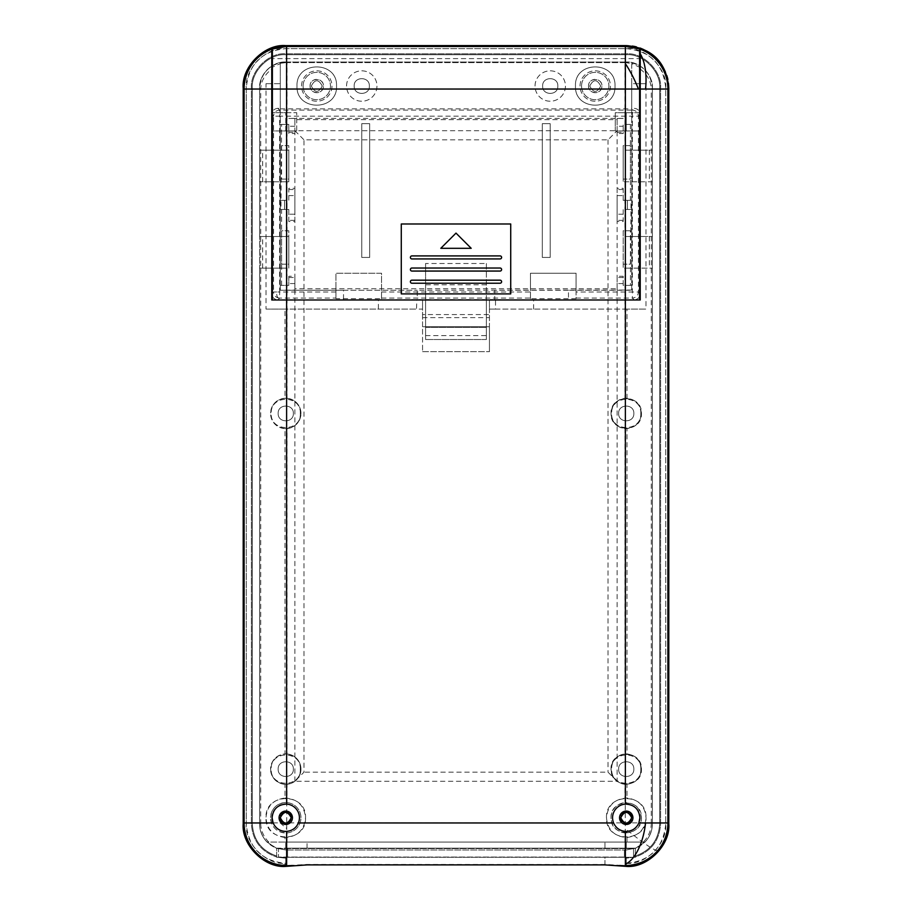 <?xml version="1.0" encoding="UTF-8"?>
<svg xmlns="http://www.w3.org/2000/svg" width="912" height="912" viewBox="0 0 912 912"><rect width="100%" height="100%" fill="white"/><g stroke="black" fill="none" stroke-linecap="round" stroke-linejoin="round"><path stroke-width="0.68" stroke-dasharray="4.56 3.42" d="M500.084 283.222A1.516 1.516 0 0 0 501.6 281.705A1.516 1.516 0 0 0 500.084 280.178L411.916 280.178A1.516 1.516 0 0 0 410.4 281.705A1.516 1.516 0 0 0 411.916 283.222L500.084 283.222M500.084 258.94A1.516 1.516 0 0 0 501.6 257.423A1.516 1.516 0 0 0 500.084 255.907L411.916 255.907A1.516 1.516 0 0 0 410.4 257.423A1.516 1.516 0 0 0 411.916 258.94L500.084 258.94M500.084 271.058A1.516 1.516 0 0 0 501.6 269.542A1.516 1.516 0 0 0 500.084 268.025L411.916 268.025A1.516 1.516 0 0 0 410.4 269.542A1.516 1.516 0 0 0 411.916 271.058L500.084 271.058M639.608 89.011L272.38 89.011L272.38 299.98L425.585 299.98L425.585 263.5L486.381 263.5L486.381 299.98L639.586 299.98L639.608 64.273M361.756 123.667L369.668 123.667L369.668 257.423L361.756 257.423L361.756 123.667L361.756 257.423L369.668 257.423L369.668 123.667L361.756 123.667M550.21 257.423L542.309 257.423L542.309 123.667L550.21 123.667L550.21 257.423L550.21 123.667L542.309 123.667L542.309 257.423L550.21 257.423M285.787 112.7L296.731 112.7L296.719 130.94L285.775 130.94L285.787 112.7L285.775 130.94L272.403 130.94L272.403 112.7L285.787 112.7M626.213 130.963L615.269 130.963L615.269 112.723L626.213 112.723L626.213 130.963L639.586 130.963L615.269 130.963L615.269 112.723L639.586 112.723L639.586 130.963L639.586 112.723L626.213 112.723L626.213 130.963M486.381 263.5L486.381 339.503L486.381 299.98L425.585 299.98L425.585 339.503L425.585 263.5M486.381 284.783L425.585 284.783M272.38 65.721L272.38 48.883M272.38 89.011L272.38 83.687L280.292 83.687L280.292 290.255L343.516 290.255L343.516 299.98L640.224 299.98L640.224 49.202M639.62 48.883L639.62 58.607L272.38 58.607M296.719 130.94L296.731 112.7L272.403 112.7L272.403 130.94L296.719 130.94M425.585 327.34L486.381 327.34L425.585 327.34M486.381 339.503L425.585 339.503L486.381 339.503M401.28 293.903L510.72 293.903L510.72 223.987L401.28 223.987L401.28 293.903M425.585 335.616L486.381 335.616M440.804 248.303L471.196 248.303L456 233.107L440.804 248.303M243.196 87.962L243.196 823.867L244.211 822.863L286.744 822.863L286.744 865.397L285.764 866.4L285.764 863.356C266.122 865.066 244.541 843.475 246.24 823.844C248.588 847.841 261.755 861.019 285.764 863.356L285.764 857.28L276.644 857.28L276.644 848.342L267.034 842.084C262.006 836.543 259.532 830.456 259.612 823.844L259.612 268.128L286.972 268.128L286.972 398.293C277.066 398.578 271.594 403.628 270.556 413.444A15.196 15.196 0 0 1 285.764 398.236A15.196 15.196 0 0 1 300.96 413.444A15.196 15.196 0 0 1 286.972 428.594L286.972 753.973C277.066 754.258 271.594 759.308 270.556 769.124A15.196 15.196 0 0 1 285.764 753.916A15.196 15.196 0 0 1 300.96 769.124A15.196 15.196 0 0 1 286.972 784.274L286.972 802.606C277.066 802.891 271.594 807.941 270.556 817.756A15.196 15.196 0 0 1 285.764 802.56A15.196 15.196 0 0 1 300.96 817.756A15.196 15.196 0 0 1 286.972 832.907L286.972 842.084L625.028 842.084L625.028 832.907A15.196 15.196 0 0 1 611.04 817.756A15.196 15.196 0 0 1 625.028 802.606L625.028 784.274A15.196 15.196 0 0 1 611.04 769.124A15.196 15.196 0 0 1 625.028 753.973L625.028 428.594A15.196 15.196 0 0 1 611.04 413.444A15.196 15.196 0 0 1 625.028 398.293L625.028 268.128L623.204 268.128L623.204 236.516L623.204 268.128L652.388 268.128L652.388 823.844C652.308 830.798 649.834 836.874 644.966 842.084L625.028 842.084M626.327 866.4L625.256 865.397C638.195 865.123 648.968 860.153 657.575 850.474C664.255 842.483 667.664 833.272 667.789 822.863L668.804 823.867L668.804 88.133C670.628 66.986 647.417 43.776 626.27 45.6L285.73 45.6L286.744 46.603C264.035 46.056 243.652 66.428 244.211 89.137L244.211 822.863C243.652 845.572 264.035 865.944 286.744 865.397L290.711 865.397L286.448 865.682M625.552 865.682L621.289 865.397L625.256 865.397L625.256 89.137L286.744 89.137L286.744 822.863L667.789 822.863L667.789 89.137C668.348 66.428 647.965 46.056 625.256 46.603L625.256 89.137L667.789 89.137L668.804 88.133M346.56 86.036A15.196 15.196 0 0 1 361.756 70.828A15.196 15.196 0 0 1 376.964 86.036A15.196 15.196 0 0 1 361.756 101.232A15.196 15.196 0 0 1 346.56 86.036A15.196 15.196 0 0 1 361.756 70.828A15.196 15.196 0 0 1 376.964 86.036A15.196 15.196 0 0 1 361.756 101.232A15.196 15.196 0 0 1 346.56 86.036M580.032 86.036A15.196 15.196 0 0 1 595.228 70.828A15.196 15.196 0 0 1 610.436 86.036A15.196 15.196 0 0 1 595.228 101.232A15.196 15.196 0 0 1 580.032 86.036A15.196 15.196 0 0 1 595.228 70.828A15.196 15.196 0 0 1 610.436 86.036A15.196 15.196 0 0 1 595.228 101.232A15.196 15.196 0 0 1 580.032 86.036M535.036 86.036A15.196 15.196 0 0 1 550.244 70.828A15.196 15.196 0 0 1 565.44 86.036A15.196 15.196 0 0 1 550.244 101.232A15.196 15.196 0 0 1 535.036 86.036A15.196 15.196 0 0 1 550.244 70.828A15.196 15.196 0 0 1 565.44 86.036A15.196 15.196 0 0 1 550.244 101.232A15.196 15.196 0 0 1 535.036 86.036M301.564 86.036A15.196 15.196 0 0 1 316.772 70.828A15.196 15.196 0 0 1 331.968 86.036A15.196 15.196 0 0 1 316.772 101.232A15.196 15.196 0 0 1 301.564 86.036A15.196 15.196 0 0 1 316.772 70.828A15.196 15.196 0 0 1 331.968 86.036A15.196 15.196 0 0 1 316.772 101.232A15.196 15.196 0 0 1 301.564 86.036M286.972 802.606A15.196 15.196 0 0 1 300.96 817.756A15.196 15.196 0 0 1 285.764 832.964A15.196 15.196 0 0 1 270.556 817.756C271.594 827.572 277.066 832.622 286.972 832.907M286.972 753.973A15.196 15.196 0 0 1 300.96 769.124A15.196 15.196 0 0 1 285.764 784.32A15.196 15.196 0 0 1 270.556 769.124C271.594 778.939 277.066 783.989 286.972 784.274M286.972 398.293A15.196 15.196 0 0 1 300.96 413.444A15.196 15.196 0 0 1 285.764 428.64A15.196 15.196 0 0 1 270.556 413.444C271.594 423.259 277.066 428.309 286.972 428.594M625.028 428.594C634.889 428.309 640.361 423.259 641.444 413.444C642.379 433.052 610.105 433.052 611.04 413.444C610.105 393.836 642.379 393.836 641.444 413.444C640.315 403.606 634.843 398.555 625.028 398.293M625.028 784.274C634.889 783.989 640.361 778.939 641.444 769.124C642.379 788.732 610.105 788.732 611.04 769.124C610.105 749.516 642.379 749.516 641.444 769.124C640.315 759.286 634.843 754.235 625.028 753.973M625.028 832.907C634.889 832.633 640.361 827.583 641.444 817.756C642.379 837.364 610.105 837.364 611.04 817.756C610.105 798.148 642.379 798.148 641.444 817.756C640.315 807.929 634.843 802.879 625.028 802.606M369.36 86.036C369.793 95.828 353.731 95.84 354.164 86.036C353.731 95.828 369.793 95.84 369.36 86.036C369.793 76.232 353.731 76.232 354.164 86.036C353.731 76.232 369.793 76.232 369.36 86.036M600.7 86.036C597.052 93.092 593.404 93.092 589.756 86.036C593.404 93.092 597.052 93.092 600.7 86.036C597.052 78.979 593.404 78.979 589.756 86.036C593.404 78.979 597.052 78.979 600.7 86.036M557.836 86.036C558.269 95.828 542.207 95.84 542.64 86.036C542.207 95.828 558.269 95.84 557.836 86.036C558.269 76.232 542.207 76.232 542.64 86.036C542.207 76.232 558.269 76.232 557.836 86.036M322.244 86.036C318.596 93.092 314.948 93.092 311.3 86.036C314.948 93.092 318.596 93.092 322.244 86.036C318.596 78.979 314.948 78.979 311.3 86.036C314.948 78.979 318.596 78.979 322.244 86.036M280.668 819.774L280.953 820.367M281.888 821.632L283.153 822.567M283.746 822.852L284.327 823.046M285.764 823.228L287.2 823.046M287.77 822.852L288.363 822.567M289.628 821.632L290.575 820.367M290.848 819.774L291.236 817.756M293.356 769.124C293.789 778.916 277.727 778.928 278.16 769.124C277.727 778.916 293.789 778.928 293.356 769.124C293.789 759.32 277.727 759.32 278.16 769.124C277.727 759.32 293.789 759.32 293.356 769.124C293.789 778.916 277.727 778.928 278.16 769.124C277.727 778.916 293.789 778.928 293.356 769.124C293.789 759.32 277.727 759.32 278.16 769.124C277.727 759.32 293.789 759.32 293.356 769.124M293.356 413.444C293.789 423.236 277.727 423.248 278.16 413.444C277.727 423.236 293.789 423.248 293.356 413.444C293.789 403.64 277.727 403.64 278.16 413.444C277.727 403.64 293.789 403.64 293.356 413.444C293.789 423.236 277.727 423.248 278.16 413.444C277.727 423.236 293.789 423.248 293.356 413.444C293.789 403.64 277.727 403.64 278.16 413.444C277.727 403.64 293.789 403.64 293.356 413.444M633.84 413.444C634.273 423.236 618.211 423.248 618.644 413.444C618.211 423.236 634.273 423.248 633.84 413.444C634.273 403.64 618.211 403.64 618.644 413.444C618.211 403.64 634.273 403.64 633.84 413.444C634.273 423.236 618.211 423.248 618.644 413.444C618.211 423.236 634.273 423.248 633.84 413.444C634.273 403.64 618.211 403.64 618.644 413.444C618.211 403.64 634.273 403.64 633.84 413.444M633.84 769.124C634.273 778.916 618.211 778.928 618.644 769.124C618.211 778.916 634.273 778.928 633.84 769.124C634.273 759.32 618.211 759.32 618.644 769.124C618.211 759.32 634.273 759.32 633.84 769.124C634.273 778.916 618.211 778.928 618.644 769.124C618.211 778.916 634.273 778.928 633.84 769.124C634.273 759.32 618.211 759.32 618.644 769.124C618.211 759.32 634.273 759.32 633.84 769.124M621.152 819.774L621.425 820.367M622.372 821.632L623.637 822.567M624.23 822.852L624.8 823.046M626.236 823.228L627.673 823.046M628.254 822.852L628.847 822.567M630.112 821.632L631.047 820.367M631.332 819.774L631.708 817.756M625.028 236.516L652.388 236.516L625.028 236.516L625.028 181.796L623.204 181.796L623.204 150.172L623.204 181.796L652.388 181.796L652.388 268.128L625.028 268.128M625.028 150.172L652.388 150.172L625.028 150.172L625.028 62.016L286.972 62.016L286.972 150.172L259.612 150.172L259.612 88.156C259.293 76.562 268.527 62.506 285.764 62.016L286.972 62.016M286.972 268.128L259.612 268.128L259.612 236.516L288.796 236.516L288.796 268.128L288.796 236.516L259.612 236.516L259.612 150.172L288.796 150.172L288.796 181.796L288.796 150.172L286.972 150.172M286.972 181.796L259.612 181.796L288.796 181.796L286.972 181.796L286.972 236.516M286.972 842.084L644.966 842.084L635.356 848.342L635.356 856.961C651.122 851.523 659.536 840.488 660.596 823.844L660.596 88.156C662.066 71.09 643.313 52.326 626.236 53.808L285.764 53.808C268.698 52.326 249.934 71.09 251.404 88.156L251.404 823.844C252.464 840.488 260.878 851.523 276.644 856.961C260.878 851.523 252.464 840.488 251.404 823.844L251.404 88.156C249.934 71.09 268.687 52.326 285.764 53.808L626.236 53.808C643.302 52.326 662.066 71.09 660.596 88.156L660.596 823.844C659.536 840.488 651.122 851.523 635.356 856.961L626.236 858.192L626.236 866.035L626.236 857.28L626.236 865.864M640.224 69.061C647.326 74.567 651.02 81.293 651.293 89.239L652.388 88.145C650.826 72.276 642.116 63.566 626.259 62.016C643.473 62.506 652.718 76.574 652.388 88.156L652.388 823.844C652.285 830.889 649.823 836.965 644.966 842.084L626.236 842.084L626.236 848.16L285.764 848.16L285.764 842.084L267.034 842.084C262.177 836.965 259.715 830.889 259.612 823.844L259.612 88.156C258.586 75.046 272.642 60.979 285.764 62.016L625.028 62.016M652.388 88.145A26.14 26.14 0 0 1 652.388 88.156C653.414 75.046 639.358 60.979 626.236 62.016L626.259 62.016C639.346 60.979 653.414 75.046 652.388 88.156L652.388 181.796L625.028 181.796M271.776 49.202L271.776 69.061C264.674 74.567 260.98 81.293 260.707 89.239L260.707 823.844L259.612 823.844L259.612 88.156L259.612 823.844C259.715 830.889 262.189 836.965 267.034 842.084L276.165 848.16L285.764 848.16L285.764 842.084L626.236 842.084L626.236 848.16L635.835 848.16L644.966 842.084C649.811 836.965 652.285 830.889 652.388 823.844L652.388 88.156L652.388 823.844L651.293 823.844L651.293 89.239M290.848 815.75L290.575 815.157M289.628 813.892L288.363 812.945M287.77 812.672L287.2 812.478M285.764 812.284L284.327 812.478M283.746 812.672L283.153 812.945M281.888 813.892L280.953 815.157M280.668 815.75L280.292 817.756M631.332 815.75L631.047 815.157M630.112 813.892L628.847 812.945M628.254 812.672L627.673 812.478M626.236 812.284L624.8 812.478M624.23 812.672L623.637 812.945M622.372 813.892L621.425 815.157M621.152 815.75L620.764 817.756M276.165 848.16L635.835 848.16L626.236 849.984L285.764 849.984L276.165 848.16M626.236 866.4L626.236 857.28L626.236 858.192L634.102 857.28L285.764 857.28L285.764 866.035L285.764 858.192L277.898 857.28L285.764 858.192L285.764 857.28L285.764 865.864M286.972 848.16L286.972 849.984L276.644 848.342L276.644 857.28L635.356 857.28L635.356 848.342L625.028 849.984L625.028 848.16M286.972 849.984L625.028 849.984M243.196 88.133L244.211 89.137L286.744 89.137L286.744 46.603L625.256 46.603L626.27 45.6M621.289 865.397L604.964 864.428L307.036 864.428L290.711 865.397M294.884 781.276L294.884 130.724L617.116 130.724L617.116 781.276L294.884 781.276L303.992 772.168L303.992 139.832L608.008 139.832L617.116 130.724M294.884 130.724L303.992 139.832M617.116 781.276L608.008 772.168L303.992 772.168M608.008 139.832L608.008 772.168M276.746 291.988L273.554 292C273.805 295.271 275.527 297.278 278.741 298.007L279.631 298.076L279.631 292L276.746 291.988A6.076 2.861 -82.2 0 0 277.978 297.608A6.076 2.861 97.8 0 0 278.741 298.007M625.37 804.11A13.68 13.68 0 0 0 621.642 830.638M625.37 831.413A13.68 13.68 0 0 0 639.665 820.412M273.11 822.966A13.68 13.68 0 0 0 278.502 829.361M286.63 831.413A13.68 13.68 0 0 0 299.444 817.756A13.68 13.68 0 0 0 286.63 804.11M283.826 804.213A13.68 13.68 0 0 0 281.101 804.897M278.605 806.105A13.68 13.68 0 0 0 274.58 809.879M273.224 812.296A13.68 13.68 0 0 0 272.369 814.963M619.556 817.756C619.18 826.386 633.304 826.386 632.928 817.756A6.692 6.692 0 0 0 626.236 811.076A6.692 6.692 0 0 0 619.556 817.756M279.072 817.756C278.696 826.386 292.82 826.386 292.444 817.756C292.82 809.138 278.696 809.126 279.072 817.756M581.548 86.036A13.68 13.68 0 0 0 595.228 99.716A13.68 13.68 0 0 0 608.908 86.036A13.68 13.68 0 0 0 595.228 72.356A13.68 13.68 0 0 0 581.548 86.036A13.68 13.68 0 0 0 595.228 99.716A13.68 13.68 0 0 0 608.908 86.036A13.68 13.68 0 0 0 595.228 72.356A13.68 13.68 0 0 0 581.548 86.036M303.092 86.036A13.68 13.68 0 0 0 316.772 99.716A13.68 13.68 0 0 0 330.452 86.036A13.68 13.68 0 0 0 316.772 72.356A13.68 13.68 0 0 0 303.092 86.036A13.68 13.68 0 0 0 316.772 99.716A13.68 13.68 0 0 0 330.452 86.036A13.68 13.68 0 0 0 316.772 72.356A13.68 13.68 0 0 0 303.092 86.036M606.48 817.756C605.363 792.277 647.121 792.266 646.004 817.756C645.103 829.282 638.765 835.871 626.989 837.501C614.597 836.692 607.757 830.114 606.48 817.756C607.757 805.41 614.597 798.832 626.989 798.011C638.765 799.653 645.103 806.231 646.004 817.756C647.121 843.247 605.363 843.247 606.48 817.756M640.805 769.124C641.706 750.337 610.778 750.337 611.678 769.124C610.778 787.911 641.706 787.911 640.805 769.124M640.224 83.687L645.97 83.687L645.97 309.1L626.989 309.1L626.989 398.259C635.858 399.593 640.646 404.654 641.353 413.444C640.646 422.222 635.858 427.283 626.989 428.617L626.989 753.939C617.367 754.475 612.055 759.536 611.04 769.124C612.055 778.7 617.367 783.761 626.989 784.297L626.989 798.011M626.989 753.939C635.858 755.273 640.646 760.334 641.353 769.124C640.646 777.902 635.858 782.963 626.989 784.297M640.805 413.444C641.706 394.657 610.778 394.657 611.678 413.444C610.778 432.231 641.706 432.231 640.805 413.444M626.989 398.259C617.367 398.795 612.055 403.856 611.04 413.444C612.055 423.02 617.367 428.081 626.989 428.617M300.322 413.444C301.222 394.657 270.294 394.657 271.195 413.444C270.294 432.231 301.222 432.231 300.322 413.444M260.707 823.844C260.992 830.741 263.671 836.817 268.732 842.084L285.011 842.084L285.011 837.501C297.403 836.692 304.243 830.114 305.52 817.756C306.74 792.266 264.776 792.266 265.996 817.756C266.897 806.231 273.235 799.653 285.011 798.011L285.011 784.297C276.142 782.963 271.354 777.902 270.647 769.124C271.354 760.334 276.142 755.273 285.011 753.939L285.011 428.617C276.142 427.283 271.354 422.222 270.647 413.444C271.354 404.654 276.142 399.593 285.011 398.259L285.011 309.1L266.03 309.1L266.03 83.687L271.776 83.687L271.776 299.98L416.887 299.672L416.476 309.1L422.564 309.1L422.564 351.667L422.564 326.735L489.436 326.735L489.436 299.98L489.436 309.1L495.524 309.1L495.524 299.649L489.436 299.98M285.011 428.617C294.633 428.081 299.945 423.02 300.96 413.444C299.945 403.856 294.633 398.795 285.011 398.259M300.322 769.124C301.222 750.337 270.294 750.337 271.195 769.124C270.294 787.911 301.222 787.911 300.322 769.124M285.011 784.297C294.633 783.761 299.945 778.7 300.96 769.124C299.945 759.536 294.633 754.475 285.011 753.939M285.011 837.501C273.235 835.871 266.897 829.282 265.996 817.756C264.776 843.247 306.74 843.247 305.52 817.756C304.243 805.41 297.403 798.821 285.011 798.011M588.548 86.036A6.692 6.692 0 0 0 595.228 92.716A6.692 6.692 0 0 0 601.92 86.036A6.692 6.692 0 0 0 595.228 79.344A6.692 6.692 0 0 0 588.548 86.036C588.172 94.654 602.296 94.666 601.92 86.036C602.296 77.406 588.172 77.406 588.548 86.036M310.08 86.036A6.692 6.692 0 0 0 316.772 92.716A6.692 6.692 0 0 0 323.452 86.036A6.692 6.692 0 0 0 316.772 79.344A6.692 6.692 0 0 0 310.08 86.036C309.704 94.654 323.828 94.666 323.452 86.036C323.828 77.406 309.704 77.406 310.08 86.036M614.996 86.036C616.216 60.545 574.252 60.545 575.472 86.036C574.355 111.515 616.113 111.526 614.996 86.036C616.113 60.545 574.355 60.545 575.472 86.036C574.252 111.526 616.216 111.526 614.996 86.036M336.528 86.036C337.645 60.545 295.887 60.545 297.004 86.036C295.887 111.515 337.645 111.526 336.528 86.036C337.748 60.545 295.784 60.545 297.004 86.036C295.784 111.526 337.748 111.526 336.528 86.036M639.631 814.963A13.68 13.68 0 0 0 638.776 812.296M637.42 809.879A13.68 13.68 0 0 0 628.174 804.213M568.484 290.255L494.76 290.255L494.76 299.672L568.484 299.98L568.484 290.255L631.708 290.255L631.708 83.687L639.608 83.687M494.76 299.672L416.887 299.672L422.564 299.98L422.564 314.583L489.436 314.583M271.776 69.061L271.776 83.687M604.964 864.895L604.964 857.28L276.644 857.28L276.644 848.16L276.644 857.28L635.356 857.28L635.356 848.16L635.356 857.28L604.964 857.28L604.964 864.428M640.224 67.465L631.708 63.635L631.708 124.431L623.204 124.431L623.204 126.244L617.116 126.244L617.116 118.457L623.204 118.457L617.116 118.457L617.116 119.677L294.884 119.677L294.884 133.551L294.884 132.32L288.796 132.32L288.796 124.431L280.292 124.431L280.292 63.635L271.776 67.465M294.884 132.32L294.884 118.457L288.796 118.457L294.884 118.457L294.884 119.677M623.204 118.4L288.796 118.4M626.259 62.016L625.678 62.597L631.708 63.635M285.011 842.084L643.268 842.084C648.329 836.817 651.008 830.741 651.293 823.844M626.236 863.356C645.878 865.066 667.459 843.475 665.76 823.844L665.76 88.156C667.459 68.525 645.878 46.934 626.236 48.644L285.764 48.644C266.122 46.934 244.541 68.525 246.24 88.156L246.24 823.844L246.24 88.156C248.588 64.159 261.755 50.981 285.764 48.644L626.236 48.644C650.245 50.981 663.412 64.159 665.76 88.156L665.76 823.844C663.412 847.841 650.245 861.019 626.236 863.356M645.97 83.687L631.708 83.687L631.708 108.847L631.708 63.27M617.116 119.677L617.116 133.551L623.204 133.551L623.204 124.431L631.708 124.431L631.708 285.388L623.204 285.388L623.204 276.268L617.116 276.268L617.116 290.05L631.708 290.05L631.708 285.388L623.204 285.388L623.204 276.268M631.708 290.05L417.24 290.255L417.24 299.672M626.989 309.1L489.436 309.1L489.436 351.667L489.436 326.735L422.564 326.735L422.564 314.583M422.564 299.98L422.564 309.1L285.011 309.1M422.564 317.615L489.436 317.615M343.516 290.255L417.24 290.255L280.292 290.255L294.884 290.05L294.884 288.716L617.116 288.716M280.292 63.635L280.292 108.847L280.292 83.687L266.03 83.687M294.884 288.716L294.884 276.268L288.796 276.268L288.796 285.388L280.292 285.388L280.292 290.05M288.796 276.268L288.796 285.388L280.292 285.388L280.292 124.431L288.796 124.431L288.796 133.551L294.884 133.551M280.292 63.27L286.322 62.597L285.741 62.016C269.884 63.566 261.174 72.276 259.612 88.145L260.707 89.239M617.116 126.244L617.116 133.551M623.204 126.244L623.204 132.32L617.116 132.32M625.678 62.597L286.322 62.597M259.612 823.844C260.228 835.517 265.905 843.691 276.644 848.342L267.034 842.084L268.732 842.084M643.268 842.084L644.966 842.084L635.356 848.342C646.095 843.691 651.772 835.529 652.388 823.844M422.564 351.667L489.436 351.667L422.564 351.667M495.524 309.1L645.97 309.1M533.6 309.1L533.6 299.831L634.125 299.831C637.807 299.467 639.836 297.437 640.201 293.744L640.201 114.41C639.836 110.717 637.807 108.699 634.125 108.334L631.708 108.334M630.386 124.431L630.386 200.355L631.024 200.355L630.386 285.388M280.292 108.847L631.708 108.847M576.076 288.716L576.076 273.235L530.476 273.235L530.476 298.669L576.076 298.669L576.076 292L632.369 292L632.369 298.076C636.063 297.711 638.081 295.682 638.446 292L632.369 292L632.369 116.166L279.631 116.166L279.631 110.09L277.875 108.334L280.292 108.334M266.03 309.1L416.476 309.1M277.875 108.334C274.204 108.71 272.175 110.74 271.799 114.41L271.799 293.744C272.164 297.437 274.193 299.467 277.875 299.831L378.4 299.831L378.4 309.1M281.614 285.388L281.614 209.475L280.976 209.475L281.614 124.431M285.764 62.016C272.654 60.979 258.586 75.046 259.612 88.156L259.612 88.145M285.764 848.16L635.356 848.16L626.236 848.16L626.236 842.084L626.236 848.16L604.964 848.16L604.964 842.084L604.964 848.16L307.036 848.16L307.036 842.084L307.036 848.16L285.764 848.16L285.764 842.084M630.386 230.747L623.204 230.747L623.204 264.195L630.386 264.195L630.386 230.747L623.204 230.747L623.204 264.195L630.386 264.195M630.386 200.355L623.204 200.355L623.204 188.294L617.116 188.294L617.116 221.525L623.204 221.525L623.204 209.475L630.386 209.475M630.386 145.635L623.204 145.635L623.204 179.071L630.386 179.071L630.386 145.635L623.204 145.635L623.204 179.071L630.386 179.071M281.614 179.071L288.796 179.071L288.796 145.635L281.614 145.635L281.614 179.071L288.796 179.071L288.796 145.635L281.614 145.635M281.614 209.475L288.796 209.475L288.796 221.525L294.884 221.525L294.884 188.294L288.796 188.294L288.796 200.355L281.614 200.355M281.614 264.195L288.796 264.195L288.796 230.747L281.614 230.747L281.614 264.195L288.796 264.195L288.796 230.747L281.614 230.747M381.524 288.716L381.524 273.235L335.924 273.235L335.924 288.716M576.076 292L576.076 273.235L530.476 273.235L530.476 288.716M285.103 62.597L626.897 62.597M276.644 856.015C261.436 850.657 253.319 839.929 252.316 823.844L252.316 88.156C250.88 71.546 269.143 53.284 285.764 54.72L626.236 54.72C642.857 53.284 661.12 71.546 659.684 88.156L659.684 823.844C658.681 839.929 650.575 850.657 635.356 856.015C650.564 850.657 658.681 839.929 659.684 823.844L659.684 88.156C661.12 71.546 642.857 53.284 626.236 54.72L285.764 54.72C269.143 53.284 250.88 71.546 252.316 88.156L252.316 823.844C253.319 839.929 261.425 850.657 276.644 856.015M495.524 299.649L533.6 299.831M381.524 298.669L381.524 273.235L335.924 273.235L335.924 298.669L381.524 298.669L381.524 289.264M416.476 299.649L378.4 299.831M617.116 276.268L617.116 290.05M576.076 289.264L576.076 298.669M530.476 298.669L530.476 289.264M335.924 298.669L335.924 289.264M294.884 290.05L294.884 276.268M631.024 209.475L623.204 209.475L623.204 221.525M631.024 200.355L627.456 200.355L627.456 209.475L627.456 200.355L623.204 200.355L623.204 195.601L617.116 195.601L617.116 221.525M640.201 293.744L638.446 292L638.446 116.166L632.369 116.166L632.369 110.09L279.631 110.09C275.937 110.455 273.919 112.472 273.554 116.166L271.799 114.41M640.201 114.41L638.446 116.166C638.081 112.472 636.063 110.455 632.369 110.09L634.125 108.334M280.976 200.355L288.796 200.355L288.796 188.294M280.976 209.475L284.544 209.475L284.544 200.355L284.544 209.475L288.796 209.475L288.796 214.217L294.884 214.217L294.884 188.294M288.796 132.32L288.796 133.551M617.116 188.294L617.116 195.601M623.204 188.294L623.204 195.601M294.884 221.525L294.884 214.217M288.796 221.525L288.796 214.217M623.204 133.551L623.204 132.32M335.924 292L279.631 292L279.631 116.166L273.554 116.166L273.554 292L271.799 293.744M624.412 857.063L278.468 857.063L624.412 857.063L624.412 848.559L633.532 848.559L633.532 857.063L633.532 848.559L287.588 848.559L624.412 848.559L624.412 857.063M278.468 848.559L287.588 848.559L278.468 848.559L278.468 857.063L278.468 848.559M280.052 822.852L280.052 822.852A42.556 4.343 -139.8 0 0 282.047 824.573A42.556 4.343 40.2 0 0 286.744 828.529M657.575 850.474A42.556 4.343 40.2 0 1 625.256 828.529M262.656 268.128L262.656 236.516M262.656 181.796L262.656 150.172M649.344 150.172L649.344 181.796M649.344 236.516L649.344 268.128M294.884 126.244L288.796 126.244M626.989 837.501L626.989 842.084M381.524 298.076L530.476 298.076M576.076 298.076L632.369 298.076L634.125 299.831M277.875 299.831L279.631 298.076L335.924 298.076M623.204 283.575L617.116 283.575M294.884 283.575L288.796 283.575M381.524 292L530.476 292M623.204 277.499L617.116 277.499M288.796 277.499L294.884 277.499M623.204 220.305L617.116 220.305M623.204 214.217L617.116 214.217M623.204 189.514L617.116 189.514M288.796 189.514L294.884 189.514M288.796 195.601L294.884 195.601M294.884 220.305L288.796 220.305M287.588 857.063L287.588 848.559L287.588 857.063"/><path stroke-width="1.37" d="M639.62 48.974A42.556 42.511 -135 0 0 625.37 46.501L625.37 299.98L639.586 299.98L639.62 48.883L625.415 46.444L640.224 49.111L640.224 299.98L625.37 299.98L625.37 804.11A13.68 13.68 0 0 0 613.594 822.966L298.406 822.966C296.104 828.016 292.182 830.832 286.63 831.413C280.315 831.482 275.812 828.666 273.11 822.966L272.084 817.756A13.68 13.68 0 0 0 273.11 822.966L244.097 822.966A42.556 42.511 45 0 0 286.63 865.499L286.63 864.211A42.556 20.03 97.8 0 1 281.728 865.203M639.608 89.034L272.38 89.034L272.38 299.98L625.37 299.98L271.776 299.98L271.776 89.034L244.097 89.034L244.097 822.966L243.196 823.867C241.372 845.014 264.583 868.224 285.73 866.4L307.036 864.895L604.964 864.895L626.236 866.377C647.406 868.224 670.628 845.014 668.804 823.867L668.804 88.133C666.398 62.176 652.228 47.994 626.27 45.6L625.37 46.501L286.63 46.501A42.556 42.511 135 0 0 272.38 48.974L272.38 89.034M501.6 281.705A1.516 1.516 0 0 1 500.084 283.222L411.916 283.222A1.516 1.516 0 0 1 410.4 281.705A1.516 1.516 0 0 1 411.916 280.178L500.084 280.178A1.516 1.516 0 0 1 501.6 281.705M501.6 257.423A1.516 1.516 0 0 1 500.084 258.94L411.916 258.94A1.516 1.516 0 0 1 410.4 257.423A1.516 1.516 0 0 1 411.916 255.907L500.084 255.907A1.516 1.516 0 0 1 501.6 257.423M501.6 269.542A1.516 1.516 0 0 1 500.084 271.058L411.916 271.058A1.516 1.516 0 0 1 410.4 269.542A1.516 1.516 0 0 1 411.916 268.025L500.084 268.025A1.516 1.516 0 0 1 501.6 269.542M271.776 89.034L271.776 49.111L286.585 46.444L272.38 48.974M271.776 83.687L272.38 83.687L272.38 65.721M639.608 64.273L639.62 58.607M401.28 223.987L401.28 293.903L510.72 293.903L510.72 223.987L401.28 223.987M298.406 822.966A13.68 13.68 0 0 0 286.63 804.11L286.585 46.444L625.415 46.444L286.585 46.444L285.73 45.6C264.594 43.776 241.372 66.986 243.196 88.133L243.196 823.867C241.372 845.014 264.594 868.224 285.73 866.4L285.764 866.035M456 233.107L471.196 248.303L440.804 248.303L456 233.107M280.292 817.756C283.94 810.7 287.588 810.7 291.236 817.756C287.588 824.813 283.94 824.813 280.292 817.756L280.668 819.774M280.953 820.367L281.888 821.632M283.153 822.567L283.746 822.852M284.327 823.046L285.764 823.228M287.2 823.046L287.77 822.852M288.363 822.567L289.628 821.632M290.575 820.367L290.848 819.774M620.764 817.756C624.412 810.7 628.06 810.7 631.708 817.756C628.06 824.813 624.412 824.813 620.764 817.756L621.152 819.774M621.425 820.367L622.372 821.632M623.637 822.567L624.23 822.852M624.8 823.046L626.236 823.228M627.673 823.046L628.254 822.852M628.847 822.567L630.112 821.632M631.047 820.367L631.332 819.774M291.236 817.756L290.848 815.75M290.575 815.157L289.628 813.892M288.363 812.945L287.77 812.672M287.2 812.478L285.764 812.284M284.327 812.478L283.746 812.672M283.153 812.945L281.888 813.892M280.953 815.157L280.668 815.75M631.708 817.756L631.332 815.75M631.047 815.157L630.112 813.892M628.847 812.945L628.254 812.672M627.673 812.478L626.236 812.284M624.8 812.478L624.23 812.672M623.637 812.945L622.372 813.892M621.425 815.157L621.152 815.75M639.665 820.412A13.68 13.68 0 0 0 639.916 817.756L638.89 822.966L667.903 822.966L667.903 89.034L640.224 89.034M668.804 88.133L667.903 89.034A42.556 42.511 -135 0 0 640.224 49.202L640.224 49.111M626.236 866.035L626.236 866.4C647.417 868.224 670.628 845.014 668.804 823.867L667.903 822.966A42.556 42.511 -45 0 1 625.37 865.499L625.37 831.413C619.841 830.843 615.919 828.028 613.594 822.966M638.89 822.966C636.223 828.643 631.708 831.459 625.37 831.413A13.68 13.68 0 0 1 621.642 830.638M278.502 829.361A13.68 13.68 0 0 0 286.63 831.413L286.63 864.211M619.556 817.756A6.692 6.692 0 0 0 626.236 824.448A6.692 6.692 0 0 0 632.928 817.756A6.692 6.692 0 0 0 626.236 811.076A6.692 6.692 0 0 0 619.556 817.756M279.072 817.756A6.692 6.692 0 0 0 285.764 824.448A6.692 6.692 0 0 0 292.444 817.756A6.692 6.692 0 0 0 285.764 811.076A6.692 6.692 0 0 0 279.072 817.756M272.369 814.963A13.68 13.68 0 0 0 272.084 817.756C273.007 809.035 277.864 804.487 286.63 804.11A13.68 13.68 0 0 0 283.826 804.213M281.101 804.897A13.68 13.68 0 0 0 278.605 806.105M274.58 809.879A13.68 13.68 0 0 0 273.224 812.296M628.174 804.213A13.68 13.68 0 0 0 625.37 804.11C634.136 804.487 638.993 809.035 639.916 817.756A13.68 13.68 0 0 0 639.631 814.963M638.776 812.296A13.68 13.68 0 0 0 637.42 809.879M639.608 83.687L640.224 83.687M271.776 49.111L271.776 49.202A42.556 42.511 135 0 0 244.097 89.034L243.196 88.133C241.372 66.986 264.583 43.776 285.73 45.6L626.27 45.6M640.224 67.465L639.608 67.066M272.38 67.066L271.776 67.465M625.37 63.669A42.556 12.061 -113.5 0 1 630.089 71.387A42.556 12.061 66.5 0 1 638.423 89.034M640.224 53.762A42.556 20.03 97.8 0 1 645.548 89.034M645.548 822.966A42.556 20.03 97.8 0 1 625.37 864.211M625.746 865.876L619.579 865.499M292.421 865.499L286.254 865.876"/></g></svg>
